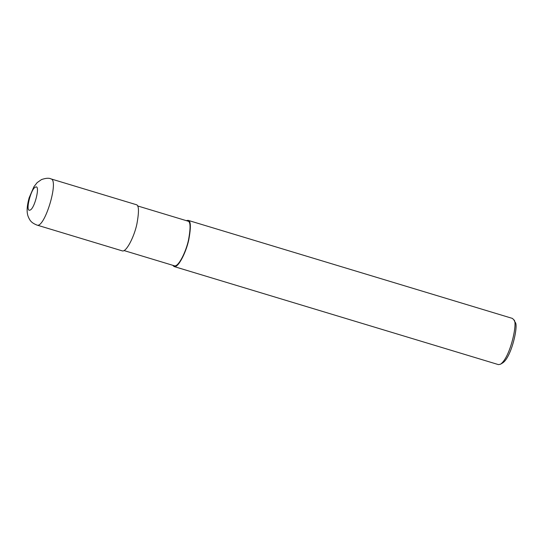 <?xml version="1.0" encoding="UTF-8"?>
<svg xmlns="http://www.w3.org/2000/svg" width="543" height="543" viewBox="0 0 543 543"><rect width="100%" height="100%" fill="white"/><g stroke="black" fill="none" stroke-linecap="round" stroke-linejoin="round"><path stroke-width="0.81" d="M35.438 187.152C30.815 188.659 25.114 212.096 29.845 210.148C34.555 209.523 40.739 184.063 35.438 187.152M50.886 178.864C59.35 179.882 44.526 228.922 36.91 225.06L122.175 250.846C126.2 252.638 134.257 236.626 136.863 224.144C139.205 211.424 138.96 204.928 136.144 204.643L50.879 178.864C48.999 177.853 45.863 178.09 41.465 179.577M124.008 250.561L174.31 265.765C178.199 267.502 185.984 252.027 188.509 239.952C190.769 227.66 190.539 221.381 187.817 221.11L137.508 205.899M172.715 265.283L174.079 266.538C178.104 268.33 186.154 252.319 188.767 239.836C191.102 227.117 190.864 220.621 188.048 220.336L186.215 220.628M174.079 266.538L498.454 364.618L500.483 364.217C510.359 357.599 518.002 321.707 513.888 319.875L512.422 318.415L188.048 220.336M500.483 364.217L502.75 362.887C511.805 356.819 518.809 323.92 515.042 322.237L513.888 319.875M36.91 225.06C31.419 222.793 29.967 220.797 28.182 216.548C26.675 212.646 26.621 206.978 29.152 197.781L33.938 186.717L37.168 182.604L41.526 179.55"/></g></svg>
